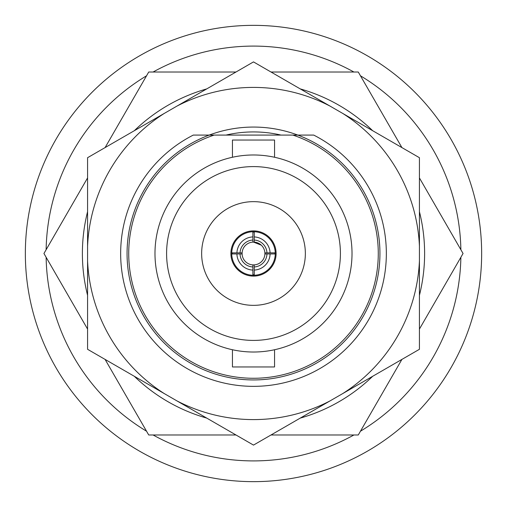 <?xml version="1.0" encoding="UTF-8"?>
<svg xmlns="http://www.w3.org/2000/svg" width="507" height="507" viewBox="0 0 507 507"><rect width="100%" height="100%" fill="white"/><g stroke="black" fill="none" stroke-linecap="round" stroke-linejoin="round"><path stroke-width="0.76" d="M481.65 253.5A228.15 228.15 0 0 1 253.5 481.65A228.15 228.15 0 0 1 25.35 253.5A228.15 228.15 0 0 1 253.5 25.35A228.15 228.15 0 0 1 481.65 253.5A228.15 228.15 0 0 0 253.5 25.35A228.15 228.15 0 0 0 25.35 253.5M253.5 230.894A22.606 22.606 0 0 0 230.894 253.5A22.606 22.606 0 0 0 253.5 276.106A22.606 22.606 0 0 0 276.106 253.5A22.606 22.606 0 0 0 253.5 230.894M253.5 305.353A51.853 51.853 0 0 0 305.353 253.5A51.853 51.853 0 0 0 253.5 201.647A51.853 51.853 0 0 0 201.647 253.5A51.853 51.853 0 0 0 253.5 305.353M274.553 349.741L274.553 366.96L232.447 366.96L232.447 349.741M232.447 157.259L232.447 140.04L274.553 140.04L274.553 157.259M253.5 166.594A86.906 86.906 0 0 0 166.594 253.5A86.906 86.906 0 0 0 253.5 340.406A86.906 86.906 0 0 0 340.406 253.5A86.906 86.906 0 0 0 253.5 166.594M253.5 386.347A132.847 132.847 0 0 1 193.287 135.084L297.818 135.084A126.439 126.439 0 0 1 354.691 329.309A126.439 126.439 0 0 1 152.309 329.309A126.439 126.439 0 0 1 297.818 135.084L313.713 135.084A132.847 132.847 0 0 1 253.5 386.347M300.258 88.902A171.113 171.113 0 0 1 372.67 130.705M419.428 211.698A171.113 171.113 0 0 1 419.428 295.302M372.67 376.295A171.113 171.113 0 0 1 300.258 418.098M253.5 352.016A98.516 98.516 0 0 0 352.016 253.5A98.516 98.516 0 0 0 253.5 154.984A98.516 98.516 0 0 0 154.984 253.5A98.516 98.516 0 0 0 253.5 352.016M271.017 434.981L358.278 434.981L401.912 359.412M419.428 329.068L463.056 253.5L419.428 177.932M401.912 147.588L358.278 72.019L271.017 72.019M235.983 72.019L148.722 72.019L105.088 147.588M87.572 177.932L43.944 253.5L87.572 329.068M105.088 359.412L148.722 434.981L235.983 434.981M206.742 418.098A171.113 171.113 0 0 1 134.33 376.295M87.572 295.302A171.113 171.113 0 0 1 87.572 211.698M134.33 130.705A171.113 171.113 0 0 1 206.742 88.902M214.163 135.084A124.779 124.779 0 0 0 152.715 327.059A124.779 124.779 0 0 0 354.285 327.059A124.779 124.779 0 0 0 292.837 135.084M225.983 135.084A121.572 121.572 0 0 1 281.017 135.084M87.572 260.832L87.572 157.702L253.5 61.905L419.428 157.702L419.428 349.298L253.5 445.095L87.572 349.298L87.572 260.832A166.087 166.087 0 0 0 164.186 393.527M87.572 246.168A166.087 166.087 0 0 1 164.186 113.473M330.114 400.866A166.087 166.087 0 0 1 176.886 400.866M419.428 260.832A166.087 166.087 0 0 1 342.814 393.527M342.814 113.473A166.087 166.087 0 0 1 419.428 246.168M176.886 106.134A166.087 166.087 0 0 1 330.114 106.134M253.5 274.794L254.254 274.794L254.254 270.073A16.592 16.592 0 0 0 270.085 253.944L274.946 253.944L274.946 252.86L270.079 252.86A16.592 16.592 0 0 0 254.254 236.927L254.254 232.06L252.892 232.06L252.892 242.112A11.408 11.408 0 0 0 242.112 252.86L232.263 252.86L232.263 253.944L242.099 253.944A11.408 11.408 0 0 0 252.892 264.888L252.892 274.794L253.5 274.794M253.5 231.724A21.776 21.776 0 0 1 275.276 253.5A21.776 21.776 0 0 1 253.5 275.276A21.776 21.776 0 0 1 231.724 253.5A21.776 21.776 0 0 1 253.5 231.724M253.5 242.093A11.408 11.408 0 0 1 254.254 242.118L254.254 240.039A13.48 13.48 0 0 1 266.967 252.86L264.888 252.86A11.408 11.408 0 0 1 264.901 253.944L266.974 253.944A13.48 13.48 0 0 1 254.254 266.961L254.254 264.882A11.408 11.408 0 0 1 252.892 264.888L252.892 266.967A13.48 13.48 0 0 1 240.026 253.944L242.099 253.944A11.408 11.408 0 0 1 242.112 252.86L240.033 252.86A13.48 13.48 0 0 1 252.892 240.033L252.892 242.112A11.408 11.408 0 0 1 253.5 242.093L261.276 245.154M270.079 252.86L264.888 252.86A11.408 11.408 0 0 0 254.254 242.118M254.254 264.882A11.408 11.408 0 0 0 264.901 253.944L270.085 253.944M254.254 270.073L254.254 266.961M236.915 253.944A16.592 16.592 0 0 0 252.892 270.079M252.892 236.921A16.592 16.592 0 0 0 236.921 252.86M254.254 240.039L254.254 236.927M252.892 274.794L254.254 274.794M274.946 253.944L274.946 252.86M254.254 232.06L252.892 232.06M232.263 252.86L232.263 253.944M46.124 257.283A207.407 207.407 0 0 0 146.536 431.204M153.089 434.981A207.407 207.407 0 0 0 353.911 434.981M360.464 431.204A207.407 207.407 0 0 0 460.876 257.283M460.876 249.717A207.407 207.407 0 0 0 360.464 75.796M353.911 72.019A207.407 207.407 0 0 0 153.089 72.019M146.536 75.796A207.407 207.407 0 0 0 46.124 249.717"/></g></svg>
